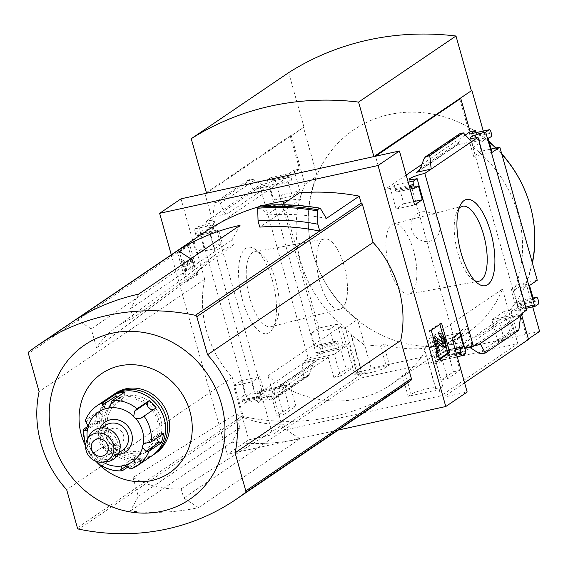 <?xml version="1.0" encoding="UTF-8"?>
<svg xmlns="http://www.w3.org/2000/svg" width="568" height="568" viewBox="0 0 568 568"><rect width="100%" height="100%" fill="white"/><g stroke="black" fill="none" stroke-linecap="round" stroke-linejoin="round"><path stroke-width="0.43" stroke-dasharray="2.84 2.13" d="M437.232 353.246L445.568 347.595C458.575 338.351 465.646 331.35 466.775 326.6C465.654 324.335 442.884 351.18 437.232 353.246L390.756 384.763A111.363 101.7 55.9 0 0 402.307 375.505L405.254 373.51C412.212 369.732 428.322 350.016 424.488 348.979A111.363 101.7 -124.1 0 0 429.316 338.727L502.488 289.105A111.363 101.7 -124.1 0 1 467.684 332.592A111.363 101.7 -124.1 0 1 383.62 344.272L380.674 346.267L363.818 344.655L350.903 334.445L350.882 333.217A111.363 101.7 55.9 0 1 341.183 326.146L268.011 375.767L283.347 430.338L440.903 395.846L517.831 343.683L360.275 378.174L283.347 430.338M435.805 388.121L424.488 348.979L435.62 388.583A13.241 1.853 -15.7 0 0 435.805 388.121A13.241 1.853 -15.7 0 0 425.077 389.25A13.241 1.853 -15.7 0 0 411.104 394.32L408.158 396.315L439.128 389.534L440.903 395.846M390.756 384.763A111.363 101.7 55.9 0 1 268.011 375.767M352.735 367.773L346.594 345.912L334.275 354.269L340.417 376.13L352.735 367.773L346.217 369.2L340.523 348.944L316.624 354.183L316.17 352.572L346.594 345.912M283.588 414.675L295.907 406.319L289.758 384.451L277.44 392.808L283.588 414.675L277.063 416.103L289.389 407.746L295.907 406.319M383.62 344.272L389.47 365.082L358.5 371.862L354.744 374.404L341.183 326.146M358.5 371.862L360.275 378.174M502.488 289.105L517.831 343.683M402.307 375.505L408.158 396.315M497.973 341.638L491.824 319.777L504.143 311.42L510.291 333.281L497.973 341.638L504.49 340.211M434.989 358.316L447.314 349.959L453.456 371.827L441.137 380.177L434.989 358.316L465.412 351.656M439.128 389.534L442.884 386.993L429.316 338.727M289.389 407.746L283.695 387.49L259.789 392.722L259.335 391.118L254.989 394.064A11.438 1.597 164.3 0 1 262.693 393.461A11.438 1.597 164.3 0 1 247.286 399.29L247.47 401.079L244.283 403.237A3.01 1.15 -102.3 0 1 244.119 403.308A3.01 1.15 -102.3 0 1 242.458 401.058L242.138 399.907A3.01 1.15 -102.3 0 1 242.344 396.35L245.191 394.426L241.315 380.652L233.604 385.885L248.763 439.824L272.668 434.591L357.918 376.776L359.004 376.541L371.181 368.284L357.471 319.507A118.052 107.813 55.9 0 1 312.861 253.129A118.052 107.813 55.9 0 1 317.15 176.052L316.923 175.249A120.395 109.951 55.9 0 1 485.342 138.379L485.569 139.181A118.052 107.813 55.9 0 1 489.247 142.163M539.6 331.414L371.181 368.284M459.675 98.662L473.385 147.439A118.052 107.813 -124.1 0 1 513.713 290.894L527.423 339.671L528.389 339.011M527.423 339.671L528.51 339.43M464.574 382.789L443.26 397.245L467.166 392.012M338.244 430.061L227.37 454.329L171.287 254.798M248.763 439.824L227.37 454.329M316.17 352.572L315.879 352.771A11.438 1.597 164.3 0 1 323.582 352.167A11.438 1.597 164.3 0 1 308.175 357.996L303.852 360.928L334.275 354.269M491.824 319.777L522.248 313.117M504.143 311.42L534.566 304.76M526.579 310.178A11.438 1.597 164.3 0 1 518.875 310.781A11.438 1.597 164.3 0 1 525.762 307.281M303.852 360.928L304.299 362.533L328.205 357.3L333.899 377.557L340.417 376.13M504.434 340.026L498.796 319.954L522.702 314.722M510.291 333.281L516.319 331.96M526.053 308.332L511.115 311.598L516.759 331.669M333.899 377.557L346.217 369.2M259.335 391.118L289.758 384.451M447.314 349.959L477.738 343.299M453.456 371.827L459.974 370.4L447.655 378.75L441.961 358.5L465.866 353.26M474.024 345.82L454.286 350.144L459.974 370.4M247.016 399.467L277.44 392.808M465.682 351.471A11.438 1.597 164.3 0 1 457.985 352.075A11.438 1.597 164.3 0 1 464.873 348.575M441.137 380.177L447.655 378.75M247.47 401.079L271.376 395.846L277.063 416.103M272.391 280.322A44.119 16.884 77.7 0 0 255.763 249.686A44.119 16.884 77.7 0 0 241.024 294.025A44.119 16.884 77.7 0 0 272.938 328.148A44.119 16.884 77.7 0 0 272.391 280.322M181.022 198.814L196.18 252.753L203.898 247.527L200.028 233.753L197.181 235.677A3.01 1.15 -102.3 0 1 197.018 235.755A3.01 1.15 -102.3 0 1 195.364 233.498L195.037 232.355A3.01 1.15 -102.3 0 1 195.25 228.797L198.701 226.454A11.438 1.597 -15.7 0 0 214.108 220.625A11.438 1.597 -15.7 0 0 206.404 221.229L254.989 394.064M206.404 221.229L212.808 216.891L227.47 213.674L225.482 213.497L224.154 212.418L220.356 203.415L217.942 202.016L214.619 202.748L212.808 216.891L259.597 185.161L308.175 357.996M304.299 362.533L259.789 392.722M271.376 395.846L263.318 401.306L272.668 434.591M244.283 403.237L262.757 399.19L257.879 402.499L263.318 401.306M328.205 357.3L283.695 387.49M261.841 391.331L276.51 388.121L275.175 388.668L274.088 391.032L274.933 397.593L274.259 399.07L270.098 400.142L261.841 391.331M316.901 360.73L315.403 361.39L312.954 364.677L309.475 374.17L307.941 376.229L303.681 377.372L302.233 363.939L316.901 360.73L276.51 388.121M441.961 358.5L433.902 363.96L439.341 362.774L433.533 342.113L441.244 336.881L445.113 350.655L442.273 352.586L455.28 349.732M442.273 352.586A3.01 1.15 -102.3 0 0 442.067 356.143L442.387 357.286A3.01 1.15 -102.3 0 0 444.048 359.537A3.01 1.15 -102.3 0 0 444.211 359.466L439.341 362.774M498.796 319.954L454.286 350.144M518.818 330.271L515.495 330.995L513.074 329.596L509.276 320.593L507.643 319.401L505.96 319.337L520.629 316.127M469.537 347.176L465.568 346.728L480.237 343.519M443.26 397.245L433.902 363.96M521.744 315.368L519.152 306.152L511.115 311.598M259.597 185.161A11.438 1.597 -15.7 0 0 275.004 179.332A11.438 1.597 -15.7 0 0 267.301 179.935L270.751 177.592A3.01 1.15 -102.3 0 1 270.915 177.521A3.01 1.15 -102.3 0 1 272.576 179.772L272.896 180.922A3.01 1.15 -102.3 0 1 272.69 184.479L269.85 186.403L273.719 200.177L281.43 194.945L318.854 328.07L337.321 324.03L343.129 344.684L348.56 343.498L340.523 348.944M348.56 343.498L357.918 376.776M187.859 245.419L196.088 274.685L185.736 281.707L177.507 252.44L187.859 245.419L189.762 245L197.991 274.266L196.088 274.685M198.701 226.454L247.286 399.29M267.301 179.935L315.879 352.771M318.854 328.07L311.136 333.302L315.013 347.076L317.853 345.145A3.01 1.15 -102.3 0 1 318.016 345.074A3.01 1.15 -102.3 0 1 319.67 347.325L319.997 348.475A3.01 1.15 -102.3 0 1 319.784 352.032L316.624 354.183M343.129 344.684L338.258 347.992A3.01 1.15 -102.3 0 0 338.464 344.435L338.145 343.285A3.01 1.15 -102.3 0 0 336.483 341.034A3.01 1.15 -102.3 0 0 336.32 341.105L333.48 343.029L329.61 329.255L337.321 324.03M519.152 306.152L524.583 304.959L519.713 308.261L538.187 304.221M235.983 414.008A94.707 86.492 -124.1 0 0 283.78 424.04L285.25 429.245L300.046 438.801A234.165 213.852 55.9 0 1 231.787 442.188L239.81 427.64L235.983 414.008L132.99 477.496A90.426 82.58 -124.1 0 0 181.135 488.743L183.762 498.072L198.559 507.622A234.165 213.852 55.9 0 1 130.306 511.008L138.322 496.46L132.99 477.496M239.81 427.64L138.322 496.46M240.044 225.34L232.021 239.888L233.483 245.092L133.153 318.037A90.426 82.58 -124.1 0 0 115.652 327.573A90.426 82.58 -124.1 0 0 96.546 347.836L91.214 328.872L76.424 319.322M96.546 347.836L196.535 273.677L192.701 260.045L91.214 328.872M232.021 239.888L130.534 308.708L133.153 318.037M181.135 488.743L283.78 424.04M285.25 429.245L183.762 498.072M401.384 387.241A234.165 213.852 55.9 0 1 244.41 416.834A1.803 1.647 55.9 0 1 242.976 415.471L77.376 527.779M204.011 232.603A234.165 213.852 55.9 0 0 194.547 239.447A1.803 1.647 55.9 0 0 194.007 241.244L204.707 279.314A106.55 97.306 55.9 0 0 232.276 377.4L242.976 415.471M258.504 206.844A234.165 213.852 55.9 0 1 263.715 205.375M288.296 200.405A234.165 213.852 55.9 0 1 301.182 199.034L299.442 192.843M301.182 199.034L259.796 227.101M260.194 205.694L260.904 206.099L266.605 215.116L281.87 204.764M206.383 192.595L290.177 135.773L291.263 135.532L303.979 127.154L206.553 193.226M290.177 135.773L299.528 169.051L294.096 170.244L299.904 190.898L281.43 194.945M359.004 376.541L345.294 327.764A118.052 107.813 -124.1 0 1 304.973 184.309L291.263 135.532M270.751 177.592L289.226 173.545A3.01 1.15 -102.3 0 1 289.389 173.474A3.01 1.15 -102.3 0 1 291.043 175.725L291.37 176.875A3.01 1.15 -102.3 0 1 291.164 180.432L288.317 182.356L292.193 196.13L299.904 190.898M289.226 173.545L294.096 170.244M262.466 185.083L267.862 186.283L253.2 189.499L248.195 179.971L251.517 179.247L254.89 179.999L262.466 185.083L223.607 211.438M214.654 248.713L208.846 228.052L213.717 224.75A3.01 1.15 -102.3 0 0 213.511 228.308L213.831 229.458A3.01 1.15 -102.3 0 0 215.492 231.709A3.01 1.15 -102.3 0 0 215.655 231.637L218.495 229.713L222.365 243.48L214.654 248.713L196.18 252.753M262.757 399.19A3.01 1.15 -102.3 0 1 262.594 399.261A3.01 1.15 -102.3 0 1 260.932 397.011L260.613 395.868A3.01 1.15 -102.3 0 1 260.819 392.31L263.659 390.379L259.789 376.612L252.078 381.838L257.879 402.499M476.133 132.593L481.359 151.173L491.178 149.029M519.713 308.261A3.01 1.15 -102.3 0 0 519.926 304.704L519.599 303.56A3.01 1.15 -102.3 0 0 517.945 301.31A3.01 1.15 -102.3 0 0 517.782 301.381L514.935 303.305L511.065 289.531L518.783 284.305L537.25 280.258M518.783 284.305L524.583 304.959M395.179 185.026A3.01 1.15 -102.3 0 0 394.966 188.583L395.292 189.733A3.01 1.15 -102.3 0 0 396.947 191.984A3.01 1.15 -102.3 0 0 397.11 191.913L399.95 189.982L403.827 203.756L396.109 208.989L390.301 188.327L395.179 185.026L408.186 182.179M471.021 133.75A3.01 1.15 -102.3 0 1 472.505 136L490.972 131.961M481.359 151.173L473.648 156.406L469.771 142.632L472.619 140.708A3.01 1.15 -102.3 0 0 472.825 137.151L472.505 136M459.178 133.949L458.497 135.425L459.342 141.979L458.255 144.343L456.928 144.897L471.596 141.68M513.713 290.894L525.89 282.637L526.117 283.432A120.395 109.951 55.9 0 1 357.698 320.302A120.395 109.951 -124.1 0 1 312.861 253.129A120.395 109.951 -124.1 0 1 316.923 175.249L303.44 127.275M303.979 127.154L288.658 72.64M483.276 131.03L485.342 138.379A120.395 109.951 -124.1 0 1 489.041 141.411M345.294 327.764L357.471 319.507M304.973 184.309L317.15 176.052M473.385 147.439L485.569 139.181M532.266 262.522A118.052 107.813 55.9 0 1 525.89 282.637M495.757 148.021A118.052 107.813 55.9 0 1 501.856 154.333M532.422 263.091A120.395 109.951 -124.1 0 1 526.117 283.432L532.706 306.876M197.991 274.266L187.639 281.288L185.736 281.707M187.639 281.288L179.41 252.022L177.507 252.44M190.926 261.649L191.146 269.402L190.472 269.189L189.946 263.069L183.897 267.166L184.884 270.666L184.11 271.192L181.369 261.436L182.143 260.911L183.123 264.411L190.33 259.526L190.926 261.649L192.829 261.237L193.049 268.991L191.146 269.402M193.049 268.991L192.374 268.778L191.849 262.65L185.8 266.754L186.787 270.254L186.013 270.773L183.272 261.017L184.039 260.499L185.026 263.999L192.232 259.114L190.33 259.526M192.232 259.114L192.829 261.237M185.026 263.999L183.123 264.411M184.039 260.499L182.143 260.911M183.272 261.017L181.369 261.436M186.013 270.773L184.11 271.192M186.787 270.254L184.884 270.666M185.8 266.754L183.897 267.166M191.849 262.65L189.946 263.069M192.034 265.739L190.131 266.151M192.374 268.778L190.472 269.189M179.41 252.022L189.762 245M439.256 358.827L437.559 359.977L429.33 330.711L439.682 323.689L441.584 323.27M439.682 323.689L439.888 324.42M442.55 333.892L445.745 345.252M437.559 359.977L439.462 359.558M429.33 330.711L431.233 330.292M439.043 333.43A6.021 2.3 -102.3 0 1 442.358 337.932L443.516 342.042A4.21 1.612 -102.3 0 1 442.99 347.119M442.38 342.312A1.505 0.575 -102.3 0 1 442.16 343.995A1.505 0.575 -102.3 0 1 441.876 343.896L443.778 343.477M433.64 337.009L441.876 343.896M437.261 342.717L435.123 340.928L434.932 341.616L437.509 350.783L436.494 351.471L432.624 337.697L433.206 337.307M432.624 337.697L433.277 337.555M436.494 351.471L437.147 351.329M437.509 350.783L439.412 350.364M501.693 153.765A120.395 109.951 -124.1 0 0 496.148 147.936M439.369 223.607A15.371 14.037 -124.1 0 0 414.995 215.471A15.371 14.037 -124.1 0 0 422.13 240.853A15.371 14.037 -124.1 0 0 439.369 223.607M299.528 169.051L214.278 226.866L208.846 228.052M273.719 200.177L292.193 196.13M269.85 186.403L288.317 182.356M200.028 233.753L218.495 229.713M203.898 247.527L222.365 243.48M204.927 193.581L214.278 226.866M311.136 333.302L329.61 329.255M315.013 347.076L333.48 343.029M233.604 385.885L252.078 381.838M241.315 380.652L259.789 376.612M245.191 394.426L263.659 390.379M396.109 208.989L414.583 204.941M390.301 188.327L384.87 189.52L375.519 156.236M403.827 203.756L413.646 201.604M399.95 189.982L418.424 185.942M473.648 156.406L492.115 152.359M469.771 142.632L488.246 138.592M465.306 134.971L421.932 164.386M406.184 175.065L384.87 189.52M511.065 289.531L529.539 285.491M514.935 303.305L533.409 299.258M433.533 342.113L452 338.074M441.244 336.881L459.718 332.841M445.113 350.655L454.933 348.503M303.681 377.372L270.098 400.142M248.195 179.971L214.619 202.748M275.65 280.507A38.361 14.676 77.7 0 0 261.195 253.868A38.361 14.676 77.7 0 0 254.705 251.766A38.361 14.676 77.7 0 0 248.379 292.413A38.361 14.676 77.7 0 0 271.106 326.699A38.361 14.676 77.7 0 0 276.126 322.077A38.361 14.676 77.7 0 0 275.65 280.507M344.158 265.881A35.961 13.76 77.7 0 0 324.52 238.936A35.961 13.76 77.7 0 0 318.591 277.042A35.961 13.76 77.7 0 0 339.898 309.191A35.961 13.76 77.7 0 0 344.158 265.881M413.525 250.694A35.961 13.76 77.7 0 0 393.539 223.827A35.961 13.76 77.7 0 0 387.958 261.855A35.961 13.76 77.7 0 0 408.917 294.075A35.961 13.76 77.7 0 0 413.525 250.694M459.015 208.428A38.361 14.676 77.7 0 0 457.311 210.934A38.361 14.676 77.7 0 0 456.374 246.881A38.361 14.676 77.7 0 0 472.242 279.144A38.361 14.676 77.7 0 0 474.841 280.713M326.401 218.417A240.484 219.624 -124.1 0 0 266.605 215.116M300.046 438.801L198.559 507.622M231.787 442.188L130.306 511.008M232.276 377.4L66.669 489.701M204.707 279.314L39.1 391.622M95.942 461.308A60.123 54.904 55.9 0 1 84.774 444.325M192.701 260.045L190.734 258.774M138.556 294.16L130.534 308.708M233.483 245.092A94.707 86.492 -124.1 0 0 214.626 255.273A94.707 86.492 -124.1 0 0 196.535 273.677M442.884 386.993L435.62 388.583M350.882 333.217L362.008 372.814A13.241 1.853 -15.7 0 0 361.823 373.275A13.241 1.853 -15.7 0 0 372.551 372.146A13.241 1.853 -15.7 0 0 386.524 367.077L389.47 365.082M354.744 374.404L362.008 372.814M471.22 347.68A18.361 2.563 -15.7 0 0 472.327 346.338A18.361 2.563 -15.7 0 0 457.453 347.907A18.361 2.563 -15.7 0 0 438.077 354.936A18.361 2.563 -15.7 0 0 436.977 356.278A18.361 2.563 -15.7 0 0 451.844 354.709A18.361 2.563 -15.7 0 0 471.22 347.68M111.321 396.066A36.118 32.987 -124.1 0 0 98.995 433.093A36.118 32.987 -124.1 0 0 151.869 455.848M95.715 421.051L97.455 421.378A4.814 4.395 -124.1 0 0 100.586 420.746A4.814 4.395 -124.1 0 0 102.375 416.536A4.814 4.395 -124.1 0 0 99.542 412.56L97.923 411.757A36.118 32.987 -124.1 0 0 95.715 421.051L88.168 426.17M97.923 411.757L85.74 420.022A6.021 2.08 -158.5 0 0 85.413 420.405M143.683 460.435L142.958 458.738A4.814 4.395 -124.1 0 0 136.135 456.331A4.814 4.395 -124.1 0 0 134.353 460.62L134.609 462.423A36.118 32.987 -124.1 0 0 143.683 460.435L131.506 468.692M134.609 462.423L128.077 466.853M109.837 454.151L110.845 452.781A4.814 4.395 -124.1 0 0 110.327 446.689A4.814 4.395 -124.1 0 0 104.455 445.759A4.814 4.395 -124.1 0 0 104.327 445.844L102.964 446.846A36.118 32.987 -124.1 0 0 109.837 454.151L97.66 462.416A6.021 0.753 -50.6 0 1 97.128 462.593M102.964 446.846L90.688 455.096L104.455 445.759M104.327 445.844L90.688 455.096L94.806 455.28A4.814 4.395 55.9 0 1 96.979 457.595L97.206 462.032L110.845 452.781M115.382 393.312A36.118 32.987 -124.1 0 0 103.056 430.338A36.118 32.987 -124.1 0 0 155.923 453.094M112.35 395.399A36.118 32.987 -124.1 0 0 101.026 431.715A36.118 32.987 -124.1 0 0 152.87 455.138M106.457 430.53A30.097 27.484 -124.1 0 0 154.191 446.455A30.097 27.484 -124.1 0 0 140.225 396.762A30.097 27.484 -124.1 0 0 106.457 430.53M108.161 430.622A27.086 24.736 -124.1 0 0 151.116 444.957A27.086 24.736 -124.1 0 0 138.549 400.227A27.086 24.736 -124.1 0 0 108.161 430.622M104.434 431.907A30.097 27.484 -124.1 0 0 152.16 447.832A30.097 27.484 -124.1 0 0 138.194 398.14A30.097 27.484 -124.1 0 0 104.434 431.907M100.046 428.031A18.062 16.493 -124.1 0 0 99.059 440.534A18.062 16.493 -124.1 0 0 118.002 454.506M105.897 425.205A15.052 13.746 -124.1 0 0 100.763 440.633A15.052 13.746 -124.1 0 0 122.787 450.112M90.205 447.79A15.052 13.746 -124.1 0 0 112.237 457.268A15.052 13.746 -124.1 0 0 115.162 437.104A15.052 13.746 -124.1 0 0 95.339 432.362A15.052 13.746 -124.1 0 0 90.205 447.79M89.176 435.841A17.43 15.918 -124.1 0 0 88.054 448.258A17.43 15.918 -124.1 0 0 106.72 461.706M107.21 438.752A9.031 8.243 -124.1 0 0 120.423 444.439A9.031 8.243 -124.1 0 0 122.184 432.34A9.031 8.243 -124.1 0 0 110.291 429.493A9.031 8.243 -124.1 0 0 107.21 438.752M154.042 409.258A4.814 4.395 -124.1 0 0 154.673 408.903A4.814 4.395 -124.1 0 0 154.801 408.818L156.164 407.817M117.036 397.316A4.814 4.395 -124.1 0 0 122.993 398.331A4.814 4.395 -124.1 0 0 124.775 394.043L124.52 392.247M163.414 433.611L161.674 433.292A4.814 4.395 -124.1 0 0 158.543 433.916A4.814 4.395 -124.1 0 0 156.754 438.134M444.211 359.466L462.679 355.426M505.96 319.337L465.568 346.728M319.784 352.032L338.258 347.992M443.516 342.042L445.411 341.624M442.358 337.932L444.261 337.513M434.932 341.616L436.835 341.198M435.123 340.928L436.82 340.559M267.862 186.283L227.47 213.674M195.25 228.797L213.717 224.75M272.576 179.772L291.043 175.725M272.896 180.922L291.37 176.875M272.69 184.479L291.164 180.432M195.037 232.355L213.511 228.308M195.364 233.498L213.831 229.458M197.181 235.677L215.655 231.637M317.853 345.145L336.32 341.105M319.67 347.325L338.145 343.285M319.997 348.475L338.464 344.435M242.344 396.35L260.819 392.31M242.138 399.907L260.613 395.868M242.458 401.058L260.932 397.011M397.11 191.913L415.584 187.866M395.292 189.733L409.436 186.631M394.966 188.583L409.116 185.487M472.619 140.708L491.086 136.661M472.825 137.151L491.299 133.104M456.928 144.897L419.354 170.379M517.782 301.381L533.061 298.03M519.599 303.56L538.073 299.514M519.926 304.704L538.393 300.664M442.067 356.143L456.21 353.04M442.387 357.286L456.537 354.191M515.495 330.995L481.912 353.772M513.074 329.596L478.54 353.019M509.83 321.58L470.964 347.935M458.497 135.425L423.962 158.841M459.342 141.979L420.483 168.334M312.954 364.677L274.088 391.032M309.475 374.17L274.933 397.593M307.004 376.641L273.428 399.41M254.89 179.999L220.356 203.415M251.517 179.247L217.942 202.016M320.487 208.648A251.759 229.919 -124.1 0 0 260.904 206.099M244.41 416.834L78.803 529.142M194.007 241.244L28.4 353.552M194.547 239.447L28.947 351.748M405.254 373.51L411.104 394.32M380.674 346.267L386.524 367.077M83.539 429.309A36.118 32.987 -124.1 0 0 84.788 442.728A36.118 32.987 -124.1 0 0 90.788 455.11M97.114 405.701A36.118 32.987 -124.1 0 0 85.74 420.022M97.66 462.416A36.118 32.987 -124.1 0 0 122.432 470.68M96.979 457.595A30.097 27.484 -124.1 0 0 102.865 462.089M87.394 439.277A30.097 27.484 -124.1 0 0 94.806 455.28M141.155 418.069L154.801 408.818M111.136 403.294L124.775 394.043M88.118 427.704L97.455 421.378M85.903 421.811L99.542 412.56M129.319 467.989L142.958 458.738M126.6 465.881L134.353 460.62M148.035 442.543L161.674 433.292M467.684 332.592L445.568 347.595M409.4 179.239L457.985 352.075M214.108 220.625L262.693 393.461M470.29 137.946L518.875 310.781M275.004 179.332L323.582 352.167M439.682 336.37L441.584 335.951M442.16 343.995L444.055 343.576M435.01 340.892L436.913 340.473M270.915 177.521L289.389 173.474M197.018 235.755L215.492 231.709M318.016 345.074L336.483 341.034M244.119 403.308L262.594 399.261M396.947 191.984L410.131 189.094M517.945 301.31L533.054 298.001M444.048 359.537L457.226 356.654M458.255 144.343L418.034 171.628M315.403 361.39L275.175 388.668M307.941 376.229L274.259 399.07M261.195 253.868L255.763 249.686M276.126 322.077L272.938 328.148M324.52 238.936L254.705 251.766M339.898 309.191L271.106 326.699M408.917 294.075L478.732 281.245M393.539 223.827L462.331 206.312M472.242 279.144L477.674 283.325M457.311 210.934L460.499 204.87M115.652 327.573L214.626 255.273M350.91 334.445L361.823 373.275M436.288 353.821L436.977 356.278M466.775 326.6L472.327 346.338M85.562 446.583L90.347 455.387M101.984 427.853L95.339 432.362M118.882 452.76L112.237 457.268M110.291 429.493L94.657 440.094M120.423 444.439L104.796 455.039M140.985 418.19L154.673 408.903M108.786 407.973L122.993 398.331M86.407 430.366L100.586 420.746M121.928 465.966L136.135 456.331M144.357 443.537L158.543 433.916"/><path stroke-width="0.85" d="M528.389 339.011L539.6 331.414L532.706 306.876M521.744 315.368L528.51 339.43L464.574 382.789M171.287 254.798L159.629 213.327L378.025 165.515L399.418 151.003L414.583 204.941L422.294 199.716L418.424 185.942L415.584 187.866A3.01 1.15 -102.3 0 1 415.421 187.937A3.01 1.15 -102.3 0 1 413.76 185.686L413.44 184.536A3.01 1.15 -102.3 0 1 413.646 180.979L417.104 178.636L465.682 351.471L465.866 353.26L462.679 355.426A3.01 1.15 -102.3 0 1 462.515 355.497A3.01 1.15 -102.3 0 1 460.861 353.246L460.534 352.096A3.01 1.15 -102.3 0 1 460.747 348.539L463.587 346.615L459.718 332.841L452 338.074L467.166 392.012L445.774 406.518L338.244 430.061M534.282 304.959L485.697 132.124L489.154 129.781A3.01 1.15 -102.3 0 1 489.318 129.71A3.01 1.15 -102.3 0 1 490.972 131.961L491.299 133.104A3.01 1.15 -102.3 0 1 491.086 136.661L488.246 138.592L492.115 152.359L499.833 147.133L537.25 280.258L529.539 285.491L533.409 299.258L536.249 297.334A3.01 1.15 -102.3 0 1 536.412 297.263A3.01 1.15 -102.3 0 1 538.073 299.514L538.393 300.664A3.01 1.15 -102.3 0 1 538.187 304.221L535.02 306.365L534.282 304.959A11.438 1.597 164.3 0 0 525.762 307.281M471.596 141.68L431.204 169.072L429.756 155.646L425.496 156.789L460.009 133.601L463.332 132.876L471.596 141.68L477.993 137.342L526.579 310.178L522.248 313.117L522.702 314.722L478.185 344.911L474.024 345.82M516.319 331.96L504.434 340.026M535.02 306.365L526.053 308.332M478.185 344.911L477.738 343.299L473.385 346.253A11.438 1.597 164.3 0 0 464.873 348.575M490.795 232.511A44.119 16.884 77.7 0 0 460.499 204.87A44.119 16.884 77.7 0 0 459.42 246.214A44.119 16.884 77.7 0 0 477.674 283.325A44.119 16.884 77.7 0 0 493.393 274.791A44.119 16.884 77.7 0 0 490.795 232.511M473.385 346.253L424.807 173.417L431.204 169.072L416.536 172.289L418.034 171.628L420.483 168.334L423.962 158.841L425.496 156.789M441.584 323.27L449.813 352.536L439.462 359.558L431.233 330.292L441.584 323.27M378.025 165.515L445.774 406.518M424.807 173.417A11.438 1.597 -15.7 0 0 409.4 179.239A11.438 1.597 -15.7 0 0 417.104 178.636M159.629 213.327L181.022 198.814L204.927 193.581L206.383 192.595M485.697 132.124A11.438 1.597 -15.7 0 0 470.29 137.946A11.438 1.597 -15.7 0 0 477.993 137.342M281.87 204.764L299.442 192.843A240.484 219.624 -124.1 0 1 359.239 196.145L326.401 218.417L320.487 208.648L319.763 208.2L317.54 209.713L317.853 224.211L319.798 231.126A1.803 1.647 -124.1 0 0 319.599 231.069A234.165 213.852 -124.1 0 0 259.796 227.101L258.057 220.909L257.68 208.286L257.971 207.206L260.329 205.651M317.853 224.211A240.484 219.624 -124.1 0 0 258.057 220.909M359.239 196.145L361.184 203.06A1.803 1.647 55.9 0 1 362.419 204.374L373.126 242.444A106.55 97.306 55.9 0 1 400.696 340.53L235.088 452.831L245.788 490.908A1.803 1.647 55.9 0 1 245.248 492.704A234.165 213.852 55.9 0 1 235.784 499.542A234.165 213.852 55.9 0 1 78.803 529.142A1.803 1.647 55.9 0 1 77.376 527.779L66.669 489.701A106.55 97.306 55.9 0 1 39.1 391.622L28.4 353.552A1.803 1.647 55.9 0 1 28.947 351.748A234.165 213.852 55.9 0 1 38.411 344.911A234.165 213.852 55.9 0 1 195.385 315.311A1.803 1.647 55.9 0 1 196.819 316.681L207.519 354.751A106.55 97.306 55.9 0 1 235.088 452.831M235.784 499.542L401.384 387.241A234.165 213.852 55.9 0 0 410.849 380.397A1.803 1.647 55.9 0 0 411.395 378.6L400.696 340.53M38.411 344.911L204.011 232.603A234.165 213.852 55.9 0 1 258.504 206.844M263.715 205.375A234.165 213.852 55.9 0 1 288.296 200.405M361.184 203.06L319.798 231.126M260.343 205.651C280.109 203.898 299.982 204.736 319.961 208.158L319.763 208.2A252.526 230.622 -124.1 0 0 260.194 205.694M399.418 151.003L375.519 156.236L460.762 98.427L459.675 98.662L471.859 90.404L483.276 131.03M373.886 156.59L206.553 193.226L191.231 138.713A293.053 267.627 55.9 0 1 358.564 102.084L373.886 156.59L471.859 90.404M471.021 133.75A3.01 1.15 -102.3 0 0 470.844 133.75A3.01 1.15 -102.3 0 0 470.68 133.821L475.551 130.519L470.119 131.705L460.762 98.427M475.551 130.519L476.133 132.593M491.178 149.029L499.833 147.133M520.629 316.127L518.818 330.271L485.242 353.04L480.237 343.519M485.242 353.04L481.912 353.772L478.54 353.019L469.537 347.176M191.231 138.713L288.658 72.64A293.053 267.627 55.9 0 1 455.99 36.011L471.312 90.525M501.856 154.333A118.052 107.813 55.9 0 1 530.178 205.552A118.052 107.813 55.9 0 1 532.266 262.522M489.247 142.163A118.052 107.813 55.9 0 1 495.757 148.021M358.564 102.084L455.99 36.011M439.888 324.42L442.55 333.892M445.745 345.252L447.911 352.955L449.813 352.536M447.911 352.955L439.256 358.827M444.261 337.513L445.411 341.624A4.21 1.612 -102.3 0 1 444.893 346.707A4.21 1.612 -102.3 0 1 444.105 346.43L436.913 340.473L439.412 350.364L438.397 351.052L434.527 337.286L435.542 336.597L443.778 343.477A1.505 0.575 -102.3 0 0 444.055 343.576A1.505 0.575 -102.3 0 0 444.247 341.766L443.246 338.201A3.01 1.15 -102.3 0 0 441.584 335.951A3.01 1.15 -102.3 0 0 441.421 336.022L440.619 333.153A6.021 2.3 -102.3 0 1 440.938 333.011A6.021 2.3 -102.3 0 1 444.261 337.513M441.421 336.022L439.518 336.441L438.716 333.572A6.021 2.3 -102.3 0 1 439.043 333.43L440.938 333.011M438.716 333.572L440.619 333.153M439.859 336.363A3.01 1.15 -102.3 0 1 441.343 338.62L443.246 338.201M442.38 342.312A1.505 0.575 -102.3 0 0 442.344 342.177L441.343 338.62M433.206 337.307L435.542 336.597M433.277 337.555L434.527 337.286M437.147 351.329L438.397 351.052M444.893 346.707L442.99 347.119A4.21 1.612 -102.3 0 1 442.202 346.849L437.261 342.717M532.422 263.091A120.395 109.951 -124.1 0 0 530.178 205.552A120.395 109.951 -124.1 0 0 501.693 153.765M496.148 147.936A120.395 109.951 -124.1 0 0 489.041 141.411M413.646 201.604L422.294 199.716M470.119 131.705L465.306 134.971M421.932 164.386L406.184 175.065M454.933 348.503L463.587 346.615M463.332 132.876L429.756 155.646M474.841 280.713A38.361 14.676 77.7 0 0 478.732 281.245A38.361 14.676 77.7 0 0 483.652 234.967A38.361 14.676 77.7 0 0 462.331 206.312A38.361 14.676 77.7 0 0 459.015 208.428M373.126 242.444L207.519 354.751M177.905 250.495L76.424 319.322A234.165 213.852 55.9 0 1 138.556 294.16L240.044 225.34A234.165 213.852 55.9 0 0 177.905 250.495L190.734 258.774M52.838 440.676A93.358 85.264 55.9 0 1 157.563 335.929A93.358 85.264 55.9 0 1 200.887 490.077A93.358 85.264 55.9 0 1 52.838 440.676M84.774 444.325A60.123 54.904 55.9 0 1 81.394 435.081A60.123 54.904 55.9 0 1 138.855 365.252A60.123 54.904 55.9 0 1 187.752 450.538A60.123 54.904 55.9 0 1 97.206 462.657M97.093 462.544A60.123 54.904 55.9 0 1 95.942 461.308M128.077 466.853L122.432 470.68A6.021 2.165 86.1 0 1 121.999 470.836A6.021 2.165 86.1 0 1 120.707 469.871L121.978 465.938A4.814 4.395 55.9 0 1 124.846 465.306L129.319 467.989A6.021 2.4 -111 0 0 131.307 468.799A6.021 2.4 -111 0 0 131.506 468.692A36.118 32.987 -124.1 0 0 137.662 465.483L151.869 455.848A36.118 32.987 -124.1 0 0 158.891 407.441A36.118 32.987 -124.1 0 0 111.321 396.066L97.114 405.701A36.118 32.987 -124.1 0 1 103.269 402.492A6.021 2.4 69 0 0 102.524 405.183L116.17 395.931A4.814 4.395 -124.1 0 0 117.036 397.316M88.168 426.17L83.539 429.309A6.021 1.64 5.3 0 0 83.184 429.798A6.021 1.64 5.3 0 0 83.808 430.629L88.118 427.704M108.786 407.973L111.136 403.294A6.021 2.165 -93.9 0 1 112.336 400.504L124.52 392.247A36.118 32.987 -124.1 0 0 115.446 394.235L103.269 402.492M156.754 438.134A4.814 4.395 -124.1 0 0 159.587 442.11L161.213 442.905L149.029 451.17A6.021 2.08 21.5 0 1 145.941 451.361L142.525 447.62A4.814 4.395 55.9 0 1 143.221 444.68A30.097 27.484 -124.1 0 0 135.908 418.659L140.985 418.19L156.164 407.817A36.118 32.987 -124.1 0 0 149.292 400.511L137.115 408.775A6.021 0.753 129.4 0 0 134.637 411.14L148.283 401.888A4.814 4.395 -124.1 0 0 148.546 407.675A4.814 4.395 -124.1 0 0 154.042 409.258M161.213 442.905A36.118 32.987 -124.1 0 0 163.414 433.611L151.237 441.876A6.021 1.64 -174.7 0 1 148.035 442.543L144.364 443.537L143.221 444.68M121.999 470.836C112.862 471.312 104.569 468.565 97.128 462.593A6.021 0.753 -50.6 0 1 97.206 462.032M97.114 405.701C91.775 409.379 87.87 414.278 85.413 420.405A6.021 2.08 -158.5 0 0 85.903 421.811L88.189 426.32A4.814 4.395 55.9 0 1 87.493 429.252L86.4 430.366L83.808 430.629M135.908 418.659A4.814 4.395 55.9 0 1 133.736 416.344A30.097 27.484 -124.1 0 0 108.736 408.001A4.814 4.395 55.9 0 1 105.868 408.633L102.524 405.183M133.736 416.344L134.637 411.14M152.87 455.138A36.118 32.987 -124.1 0 0 153.9 454.471L155.923 453.094A36.118 32.987 -124.1 0 0 162.952 404.693A36.118 32.987 -124.1 0 0 115.382 393.312L113.352 394.689A36.118 32.987 -124.1 0 0 112.35 395.399M153.9 454.471A36.118 32.987 -124.1 0 0 160.922 406.07A36.118 32.987 -124.1 0 0 113.352 394.689M118.002 454.506A18.062 16.493 -124.1 0 0 129.007 427.711A18.062 16.493 -124.1 0 0 100.046 428.031M118.882 452.76L122.787 450.112A15.052 13.746 -124.1 0 0 125.72 429.94A15.052 13.746 -124.1 0 0 105.897 425.205L101.984 427.853M102.254 462.153L106.72 461.706A17.43 15.918 -124.1 0 0 116.958 435.883A17.43 15.918 -124.1 0 0 89.176 435.841L87.117 439.824A15.052 13.746 -124.1 0 0 86.144 450.545A15.052 13.746 -124.1 0 0 102.254 462.153A15.052 13.746 -124.1 0 0 111.101 439.852A15.052 13.746 -124.1 0 0 87.117 439.824M91.576 449.352A9.031 8.243 -124.1 0 0 104.796 455.039A9.031 8.243 -124.1 0 0 106.55 442.941A9.031 8.243 -124.1 0 0 94.657 440.094A9.031 8.243 -124.1 0 0 91.576 449.352M149.292 400.511L148.283 401.888M115.446 394.235L116.17 395.931M442.344 342.177L444.247 341.766M442.202 346.849L444.105 346.43M409.436 186.631L413.76 185.686M409.116 185.487L413.44 184.536M408.186 182.179L413.646 180.979M470.68 133.821L489.154 129.781M419.354 170.379L416.536 172.289M533.061 298.03L536.249 297.334M455.28 349.732L460.747 348.539M456.21 353.04L460.534 352.096M456.537 354.191L460.861 353.246M460.009 133.601L426.426 156.377M317.264 210.834A251.759 229.919 -124.1 0 0 257.68 208.286M317.54 209.713A252.526 230.622 -124.1 0 0 257.971 207.206M362.419 204.374L196.819 316.681M411.395 378.6L245.788 490.908M410.849 380.397L245.248 492.704M319.599 231.069L195.385 315.311M137.115 408.775A36.118 32.987 -124.1 0 0 112.336 400.504M151.237 441.876A36.118 32.987 -124.1 0 0 143.981 416.081M131.307 468.799L137.662 465.483A36.118 32.987 -124.1 0 0 149.029 451.17M124.846 465.306A30.097 27.484 -124.1 0 0 142.525 447.62M102.865 462.089A30.097 27.484 -124.1 0 0 121.978 465.938M87.493 429.252A30.097 27.484 -124.1 0 0 87.394 439.277M105.868 408.633A30.097 27.484 -124.1 0 0 88.189 426.32M120.707 469.871L126.6 465.881M145.941 451.361L159.587 442.11M410.131 189.094L415.421 187.937M470.844 133.75L489.318 129.71M533.054 298.001L536.412 297.263M457.226 356.654L462.515 355.497M83.184 429.798L85.562 446.583"/></g></svg>
